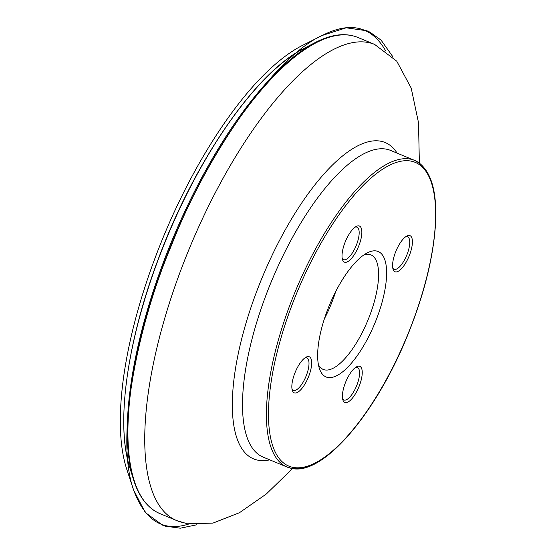 <?xml version="1.0" encoding="UTF-8"?>
<svg xmlns="http://www.w3.org/2000/svg" width="556" height="556" viewBox="0 0 556 556"><rect width="100%" height="100%" fill="white"/><g stroke="black" fill="none" stroke-linecap="round" stroke-linejoin="round"><path stroke-width="0.83" d="M327.852 377.482A67.901 24.443 112.6 0 0 380.151 308.726A67.901 24.443 112.6 0 0 367.44 252.778A67.901 24.443 112.6 0 0 329.548 304.876A67.901 24.443 112.6 0 0 319.387 368.482A67.901 24.443 112.6 0 0 327.852 377.482M345.339 402.6A19.536 7.033 112.6 0 0 360.385 382.813A19.536 7.033 112.6 0 0 356.73 366.717A19.536 7.033 112.6 0 0 345.825 381.708A19.536 7.033 112.6 0 0 342.906 400.007A19.536 7.033 112.6 0 0 345.339 402.6M395.511 271.891A19.536 7.033 112.6 0 0 410.557 252.104A19.536 7.033 112.6 0 0 406.902 236.008A19.536 7.033 112.6 0 0 395.997 250.999A19.536 7.033 112.6 0 0 393.078 269.299A19.536 7.033 112.6 0 0 395.511 271.891M294.77 392.995A19.536 7.033 112.6 0 0 309.817 373.208A19.536 7.033 112.6 0 0 306.161 357.112A19.536 7.033 112.6 0 0 295.257 372.103A19.536 7.033 112.6 0 0 292.338 390.402A19.536 7.033 112.6 0 0 294.77 392.995M344.942 262.286A19.536 7.033 112.6 0 0 359.989 242.506A19.536 7.033 112.6 0 0 356.333 226.41A19.536 7.033 112.6 0 0 345.436 241.394A19.536 7.033 112.6 0 0 342.51 259.701A19.536 7.033 112.6 0 0 344.942 262.286M335.72 291.532A62.043 22.337 -67.4 0 1 324.447 318.664M364.097 254.759A62.043 22.337 -67.4 0 1 370.866 254.856A62.043 22.337 -67.4 0 1 368.579 318.56A62.043 22.337 -67.4 0 1 324.899 369.928A62.043 22.337 -67.4 0 1 323.279 369.448A62.043 22.337 -67.4 0 1 318.435 364.715M392.765 268.027A17.584 6.331 112.6 0 0 394.065 269.236A17.584 6.331 112.6 0 0 394.524 269.375A17.584 6.331 112.6 0 0 406.909 254.815A17.584 6.331 112.6 0 0 407.555 236.759A17.584 6.331 112.6 0 0 405.776 236.696M342.593 398.728A17.584 6.331 112.6 0 0 343.893 399.945A17.584 6.331 112.6 0 0 344.352 400.077A17.584 6.331 112.6 0 0 356.73 385.523A17.584 6.331 112.6 0 0 357.383 367.467A17.584 6.331 112.6 0 0 355.604 367.398M292.025 389.124A17.584 6.331 112.6 0 0 293.325 390.34A17.584 6.331 112.6 0 0 293.783 390.479A17.584 6.331 112.6 0 0 306.168 375.919A17.584 6.331 112.6 0 0 306.815 357.862A17.584 6.331 112.6 0 0 306.356 357.73A17.584 6.331 112.6 0 0 305.035 357.8M342.197 258.422A17.584 6.331 112.6 0 0 343.504 259.631A17.584 6.331 112.6 0 0 343.962 259.77A17.584 6.331 112.6 0 0 356.34 245.21A17.584 6.331 112.6 0 0 356.987 227.154A17.584 6.331 112.6 0 0 356.528 227.022A17.584 6.331 112.6 0 0 355.208 227.091M188.762 524.044C163.36 532.127 144.963 520.757 133.579 489.94C115.161 438.872 136.491 327.553 171.839 244.431C207.214 153.47 275.338 56.073 322.313 35.431C350.363 21.191 371.401 26.195 385.426 50.443M293.318 467.436A164.493 59.214 112.6 0 0 432.853 247.399A164.493 59.214 112.6 0 0 330.201 227.904A164.493 59.214 112.6 0 0 293.318 467.436M431.122 181.965A166.056 59.777 112.6 0 0 414.456 160.33A166.056 59.777 112.6 0 0 295.57 290.767A166.056 59.777 112.6 0 0 287.098 467.047A166.056 59.777 112.6 0 0 291.413 468.333A166.056 59.777 112.6 0 0 314.182 463.579M390.555 150.405A166.056 59.777 112.6 0 0 271.669 280.836A166.056 59.777 112.6 0 0 263.196 457.122L287.098 467.047L291.685 468.416C322.904 475.839 375.39 414.387 407.096 336.554C424.485 293.909 434.021 255.239 435.695 220.544C436.835 187.733 429.753 167.662 414.456 160.33L390.555 150.405M397.116 153.129A171.338 61.681 112.6 0 0 268.353 263.356A171.338 61.681 112.6 0 0 258.151 460.222A171.338 61.681 112.6 0 0 269.75 459.847M341.891 34.826A257.358 92.65 112.6 0 0 314.578 42.868A257.358 92.65 112.6 0 0 314.446 42.937C330.924 34.277 345.366 32.436 357.779 37.419L374.612 44.41A257.831 92.817 112.6 0 0 190.013 246.933A257.831 92.817 112.6 0 0 176.857 520.645A257.831 92.817 112.6 0 0 183.563 522.647M357.779 37.419A257.831 92.817 112.6 0 0 173.18 239.942A257.831 92.817 112.6 0 0 160.024 513.654L176.857 520.645L187.448 523.808L212.941 523.106L239.504 512.681L266.268 494.048L292.525 468.562M314.446 42.937A257.358 92.65 112.6 0 0 172.374 239.608A257.358 92.65 112.6 0 0 133.343 479.063A257.358 92.65 112.6 0 0 133.391 479.209A257.358 92.65 112.6 0 0 146.972 504.236M303.493 48.678A246.753 88.828 112.6 0 0 303.361 48.747A246.753 88.828 112.6 0 0 167.015 237.384A246.753 88.828 112.6 0 0 129.638 467.116A246.753 88.828 112.6 0 0 129.68 467.255C115.551 423.811 127.206 340.689 158.606 258.192C194.663 161.171 255.774 72.461 303.493 48.678M201.147 167.064A245.46 88.362 112.6 0 0 141.293 311.193M196.81 524.781L180.311 528.2L165.479 526.198L162.401 525.066L145.22 512.458L133.579 489.94L126.872 469.563C122.473 456.309 120.284 440.081 120.304 420.871C120.395 393.481 124.711 362.456 133.252 327.79C141.099 296.244 151.781 264.413 165.306 232.311C193.773 164.506 233.277 102.839 270.042 68.972C281.69 58.13 292.942 50.054 303.784 44.751L322.313 35.431L346.2 27.8L366.967 30.788L369.858 32.116L381.068 40.115L393.085 57.073M374.612 44.41L396.755 61.188L411.197 88.091L418.522 122.744L419.363 163.11M133.343 479.063C138.84 496.855 147.729 508.386 160.024 513.654M129.638 467.116L133.391 479.209M303.361 48.747L314.578 42.868"/></g></svg>
